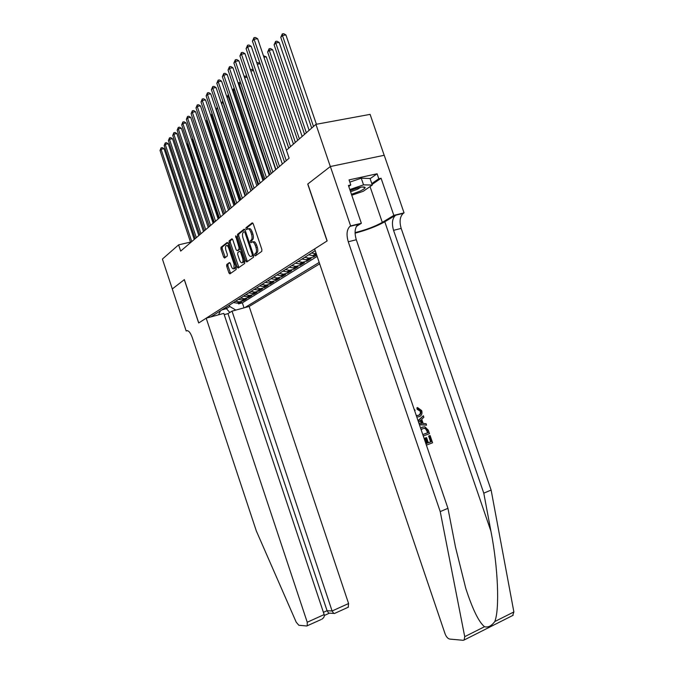 <?xml version="1.0" encoding="UTF-8"?>
<svg xmlns="http://www.w3.org/2000/svg" width="674" height="674" viewBox="0 0 674 674"><rect width="100%" height="100%" fill="white"/><g stroke="black" fill="none" stroke-linecap="round" stroke-linejoin="round"><path stroke-width="1.01" d="M254.713 255.143L255.454 255.842L261.765 251.385L261.883 249.532L253.239 223.827L252.177 222.85L246.002 227.694L245.934 228.992L246.659 229.666L247.476 229.025C248.689 228.469 249.801 229.505 250.821 232.134L251.537 234.257C252.346 237.088 252.228 239.059 251.191 240.18L250.391 240.77L250.324 242.059L251.057 242.741L251.857 242.151C253.079 241.587 254.208 242.632 255.244 245.294L255.96 247.417C256.76 250.231 256.651 252.186 255.614 253.281L254.789 253.871L254.713 255.143M252.649 241.958L253.18 241.831C254.401 241.267 255.53 242.32 256.567 244.974L257.283 247.097C258.091 249.911 257.974 251.857 256.937 252.961L256.103 253.542L256.255 255.278M252.843 223.069L247.324 227.391L247.425 229.067M248.276 228.84L248.807 228.722C250.012 228.157 251.124 229.194 252.152 231.822L252.86 233.945C253.668 236.776 253.55 238.748 252.514 239.86L251.714 240.458L251.84 242.16M229.969 262.767L226.767 264.503L226.691 266.213L228.933 272.928L229.901 273.888L236.153 269.474L236.237 267.747L228.098 243.432L227.13 242.488L221.013 247.291L220.946 249.018L223.65 257.114L224.602 258.058L227.222 256.086L227.298 254.351L225.942 250.298C225.301 248.04 225.369 246.482 226.161 245.622C227.079 245.21 227.938 246.052 228.747 248.15L234.097 264.124L233.886 268.749C232.951 269.162 232.075 268.303 231.258 266.179L230.373 263.526L229.396 262.574L226.767 264.503L228.031 264.191L227.955 265.901L230.609 273.383M184.364 279.617L172.308 288.961L162.409 259.069L178.61 244.856L180.674 251.09L289.112 158.213L286.416 150.251L315.929 124.353L330.327 166.554L307.715 184.069L327.05 240.972L198.746 322.947L184.364 279.617M245.74 260.99L246.768 261.975L253.525 257.207L253.626 255.395L245.142 230.137L244.114 229.177L237.509 234.358L237.417 236.161L245.74 260.99L247.038 260.669L247.476 261.47M244.662 263.458L238.175 268.05L237.181 267.072L229.025 242.716L229.101 240.947L231.805 238.823L232.791 239.776L236.127 249.734L237.122 250.694L238.958 249.321L239.051 247.535L235.622 235.833L236.321 236.498L244.763 261.689L244.67 263.458M238.208 302.921L238.529 303.89L241.511 302.028L237.307 303.165L239.304 301.91L235.462 301.278M243.196 299.77L243.525 300.773L246.583 298.86L242.337 300.006L244.376 298.717L240.5 298.085M248.293 296.552L248.639 297.579L251.764 295.625L247.476 296.771L249.574 295.456L245.656 294.808M253.517 293.257L253.871 294.311L257.064 292.314L252.742 293.468L254.882 292.12L250.939 291.463M258.858 289.887L259.22 290.966L262.498 288.927L258.134 290.081L260.324 288.708L256.339 288.025M264.334 286.442L264.705 287.545L268.05 285.456L263.652 286.618L265.901 285.212L261.874 284.512M269.929 282.903L270.316 284.04L273.745 281.901L269.305 283.072L271.605 281.622L267.544 280.915M275.666 279.28L276.062 280.451L279.575 278.252L275.102 279.432L277.452 277.949L273.349 277.233M281.547 275.573L281.951 276.77L285.557 274.52L281.033 275.708L283.451 274.192L279.306 273.45M287.571 271.765L287.992 273.004L291.682 270.695L287.116 271.883L289.593 270.325L285.405 269.575M293.746 267.864L294.176 269.137L297.967 266.769L293.358 267.966L295.903 266.373L291.673 265.598M300.082 263.863L300.52 265.177L304.412 262.75L299.762 263.947L302.365 262.312L298.093 261.52M306.577 259.76L307.032 261.108L311.026 258.622L306.325 259.819L309.004 258.142L304.69 257.333M313.242 255.547L313.713 256.937L316.696 255.075M227.753 265.944L227.231 264.385M224.206 314.657L227.997 313.621L232.024 311.135L249.161 306.451L319.67 263.854M244.721 307.664L319.19 262.43M315.205 250.661L210.819 316.932M316.249 253.753L311.464 253.036M308.734 254.772L312.753 255.657L316.569 254.696M313.713 256.937L309.004 258.142M307.032 261.108L302.365 262.312M300.52 265.177L295.903 266.373M294.176 269.137L289.593 270.325M287.992 273.004L283.451 274.192M281.951 276.77L277.452 277.949M276.062 280.451L271.605 281.622M270.316 284.04L265.901 285.212M264.705 287.545L260.324 288.708M259.22 290.966L254.882 292.12M253.871 294.311L249.574 295.456M248.639 297.579L244.376 298.717M243.525 300.773L239.304 301.91M238.529 303.89L242.354 302.853L317.142 256.381M225.984 307.302L226.43 308.65L229.817 306.518L229.362 305.154M384.18 155.29L370.102 114.378L315.929 124.353M190.506 242.092L178.61 244.856M221.931 309.872L226.43 308.65L229.826 312.492M302.028 259.018L306.325 259.819M295.473 263.189L299.762 263.947M289.146 267.199L293.358 267.966M282.945 271.133L287.116 271.883M276.904 274.975L281.033 275.708M271.007 278.716L275.102 279.432M265.253 282.364L269.305 283.072M259.642 285.928L263.652 286.618M254.165 289.407L258.134 290.081M248.807 292.811L252.742 293.468M243.584 296.13L247.476 296.771M238.47 299.374L242.337 300.006M218.57 314.809L220.499 310.781M233.474 302.542L237.307 303.165M229.817 306.518L235.841 310.091M242.354 302.853L244.03 307.849M244.755 229.396L238.807 234.047L238.722 235.858L247.038 260.669M255.092 255.783L254.949 255.084M252.219 255.699L252.295 254.427L244.864 232.294L244.148 231.62L243.322 232.269C242.32 233.389 242.21 235.336 243.011 238.116L248.049 253.146C249.068 255.766 250.18 256.811 251.385 256.297L253.601 255.311M251.975 256.145L251.385 256.297M252.228 255.699L253.534 255.37L252.691 255.968M232.42 239.051L230.382 240.643L230.306 242.404L238.882 267.544M238.192 250.433L240.424 248.757M239.59 260.071C240.424 262.237 241.326 263.104 242.303 262.675C243.112 261.798 243.196 260.223 242.539 257.948L240.618 252.202L239.607 251.242L237.77 252.607L237.678 254.376L239.59 260.071M242.994 262.498L243.592 262.346L244.274 260.248M234.603 268.564L235.807 266.474M228.865 245.724L226.725 245.488M227.728 242.716L222.277 246.987L222.209 248.714L225.293 257.535M316.409 124.269L285.936 34.972L282.448 35.436L280.755 37.331L311.691 128.077M313.503 126.493L282.448 35.436L282.313 33.885L283.703 33.7L285.936 34.972M280.755 37.331L282.313 33.885M293.443 144.093L257.653 38.747L254.064 39.227L290.528 146.646M252.447 41.139L253.972 37.643L254.064 39.227L252.447 41.139L288.775 148.187M253.972 37.643L255.412 37.458L257.653 38.747M351.449 194.314L359.739 191.264C363.092 189.689 364.912 188.45 365.182 187.549C363.901 186.184 358.905 187.203 350.185 190.607M350.564 191.719L357.414 189.318L360.885 187.187M349.823 182.123L361.256 178.197L370.06 178.5L372.301 185.055L363.193 191.306L351.761 195.233M349.823 189.562L363.539 184.845L372.301 185.055M361.256 178.197L363.539 184.845M425.909 443.753L427.392 443.189L425.614 437.982L426.566 437.628L428.335 442.826L431.166 441.748L429.178 435.926L430.122 435.572L428.622 436.053L430.61 441.874L428.302 442.717M426.566 437.628L424.881 438.151L426.65 443.349L425.875 443.644M420.812 411.098L417.821 409.067L417.61 407.585L416.92 407.778L417.113 409.261L420.281 411.241C420.643 413.499 419.818 414.94 417.796 415.538L418.529 415.344C420.483 414.771 421.25 413.347 420.812 411.098L420.281 411.241M355.08 233.17C366.833 230.07 376.741 226.279 384.803 221.788L395.857 215.057L404.055 212.874L384.231 155.273L330.37 166.52L307.833 183.977L327.168 240.896L314.615 248.925L445.084 633.83C446.272 636.854 447.797 638.598 449.651 639.062L463.105 640.292L464.125 640.014L464.723 636.669L440.223 511.591L348.264 241.772C346.217 234.67 346.773 229.539 349.916 226.38L350.632 225.908L330.37 166.52M440.223 511.591L447.949 508.322L455.489 547.094L465.768 588.36C472.6 609.338 478.843 622.127 484.505 626.719C488.102 627.688 491.523 625.961 494.783 621.554C499.788 609.203 498.044 567.281 490.933 531.222L483.78 493.166L393.557 230.339C391.569 223.414 392.251 218.376 395.596 215.225L395.857 215.057M419.422 424.73L426.566 425.159L419.338 424.485M418.15 421.006L423.356 415.774L418.015 420.618M483.78 493.166L491.119 490.057L401.19 228.41C399.219 221.51 399.918 216.489 403.296 213.346L403.558 213.178M357.987 224.408L358.02 224.4C354.836 227.559 354.263 232.673 356.302 239.742L447.949 508.322M494.783 621.554L513.874 611.95L491.119 490.057M350.632 225.908L361.357 223.296L348.433 185.476L350.792 184.954L348.753 186.403M370.11 178.669L377.095 173.782L349.065 179.899L350.792 184.954M377.095 173.782L378.805 178.753L381.08 178.248L393.835 215.368L404.055 212.874M355.072 232.597C365.578 230.019 374.66 226.624 382.318 222.395L393.835 215.368M361.357 223.296L356.335 226.464M513.874 611.95L512.67 615.505M381.08 178.248L372.09 184.423M371.795 183.572L378.805 178.753M417.821 409.067L417.113 409.261M416.288 415.538L418.529 415.344M414.139 409.236L415.117 410.323L414.662 410.769M417.61 407.585L421.713 410.626C422.522 413.718 421.621 415.757 419.009 416.734L416.785 417.004M423.356 415.774L423.862 417.248L421.722 419.287L423.162 423.491L426.061 423.685L426.566 425.159M418.883 423.154L422.067 423.424L420.921 420.054L418.588 422.278M420.323 420.627L421.258 423.365M420.643 428.319L422.573 427.114L424.89 426.794L428.268 430.138L429.473 433.677L423.272 436.002M422.792 434.604L428.057 432.632L425.985 428.487L423.028 428.512L421.157 429.81M422.573 427.114L421.831 427.291M428.057 432.632L422.758 434.519M427.358 430.602L426.811 430.728L427.501 432.767M425.985 428.487L425.37 428.63L426.811 430.728M425.041 428.192L424.367 428.361L425.37 428.63M430.122 435.572L432.582 442.784L426.389 445.143M429.178 435.926L428.622 436.053M431.166 441.748L430.61 441.874M425.614 437.982L424.881 438.151M427.392 443.189L426.65 443.349M206.193 318.187L307.234 622.245L324.16 614.578L223.785 313.385L206.193 318.187L198.678 322.989L184.305 279.668L172.283 288.978L186.184 330.976L187.397 330.639M320.883 619.65L306.754 625.986L298.843 625.261L296.223 622.203L256.339 530.986L192.216 337.404C190.321 332.375 188.391 330.176 186.42 330.824L186.184 330.976M232.024 311.135L332.097 610.989L348.584 603.533L348.197 607.24M249.161 306.451L348.584 603.533M307.226 625.86L307.234 622.245M227.997 313.621L327.067 610.695L332.097 610.989L333.714 613.416L334.683 613.382M329.502 613.146L328.676 613.096L327.067 610.695L323.419 612.337M321.768 619.254C323.857 617.906 324.657 616.348 324.16 614.578M309.139 130.318L279.204 42.47L275.75 42.942L274.107 44.787L304.581 134.311M306.341 132.77L275.75 42.942L275.624 41.4L277.006 41.215L279.204 42.47M274.107 44.787L275.624 41.4M302.146 136.451L272.658 49.766L269.238 50.247L267.637 52.041L297.672 140.377M299.382 138.878L269.238 50.247L269.128 48.713L270.493 48.528L272.658 49.766M267.637 52.041L269.128 48.713M295.347 142.416L266.281 56.869L263.93 57.214M263.433 55.748L266.281 56.869M288.733 148.221L260.08 63.786L257.291 64.199M256.794 62.741L257.982 62.564L260.08 63.786M286.467 150.209L251.217 46.304L247.661 46.792L286.265 160.648M246.094 48.654L247.585 45.225L247.661 46.792L246.094 48.654L284.546 162.122M247.585 45.225L249.009 45.032L251.217 46.304M282.347 164.009L244.957 53.659L241.444 54.156L279.474 166.47M239.91 55.959L241.376 52.589L241.444 54.156L239.91 55.959L277.806 167.902M241.376 52.589L242.783 52.395L244.957 53.659M275.708 169.688L238.874 60.812L235.386 61.309L272.86 172.131M233.903 63.07L235.336 59.759L235.386 61.309L233.903 63.07L271.243 173.521M235.336 59.759L236.726 59.565L238.874 60.812M269.255 175.223L232.943 67.771L229.497 68.276L266.432 177.633M228.048 69.995L229.455 66.734L229.497 68.276L228.048 69.995L264.857 178.989M229.455 66.734L230.837 66.532L232.943 67.771M253.525 70.593L250.838 70.997M250.416 69.767L251.966 69.312L253.373 70.138M250.644 69.515L250.694 70.585M262.97 180.598L227.18 74.544L223.768 75.058L260.172 182.999M222.353 76.726L223.734 73.525L223.768 75.058L222.353 76.726L258.639 184.314M223.734 73.525L225.091 73.323L227.18 74.544M275.961 169.477L244.637 77.839M247.114 77.24L244.864 77.586L244.797 76.086L246.794 76.288M244.249 76.701L244.797 76.086M256.853 185.847L221.561 81.15L218.182 81.664L254.081 188.215M216.809 83.29L218.157 80.139L218.182 81.664L216.809 83.29L252.582 189.495M218.157 80.139L219.505 79.936L221.561 81.15M269.827 174.726L239.16 83.98L238.621 84.579M240.879 83.711L239.16 83.98L239.102 82.489L240.399 82.295M238.343 83.736L239.102 82.489M250.897 190.944L216.084 87.578L212.748 88.1L248.15 193.295M211.409 89.676L212.731 86.584L212.748 88.1L211.409 89.676L246.692 194.55M212.731 86.584L214.062 86.373L216.084 87.578M263.854 179.848L233.6 90.215L232.774 91.142M234.813 90.021L233.6 90.215L233.549 88.741L234.341 88.614M232.597 90.611L233.549 88.741M245.083 195.923L210.751 93.838L207.44 94.368L242.37 198.249M206.143 95.91L207.44 92.86L207.44 94.368L206.143 95.91L240.947 199.47M207.44 92.86L208.755 92.65L210.751 93.838M258.024 184.836L228.174 96.298L227.079 97.528M228.916 96.18L228.174 96.298L228.444 94.781M227.003 97.292L228.132 94.832M239.422 200.768L205.553 99.946L202.276 100.477L236.734 203.076M201.004 101.976L202.276 98.977L202.276 100.477L201.004 101.976L235.344 204.264M202.276 98.977L203.59 98.766L205.553 99.946M252.346 189.706L222.883 102.229L221.578 103.695L250.947 190.902M223.178 102.187L222.867 101.26M221.578 103.695L222.74 100.898M233.903 205.494L200.481 105.902L197.238 106.433L231.233 207.786M195.999 107.899L197.246 104.95L197.238 106.433L195.999 107.899L229.885 208.94M197.246 104.95L198.544 104.74L200.481 105.902M217.618 108.135L216.447 109.441L245.437 195.62M216.447 109.441L217.255 107.065M228.528 210.111L195.536 111.716L192.326 112.246L225.874 212.377M191.113 113.679L192.343 110.772L192.326 112.246L191.113 113.679L224.56 213.506M192.343 110.772L193.623 110.561L195.536 111.716M212.268 114.133L211.442 115.06L240.062 200.229M211.442 115.06L211.998 113.333M223.271 214.602L190.708 117.377L187.532 117.916L220.651 216.851M186.353 119.315L187.549 116.45L187.532 117.916L186.353 119.315L219.362 217.955M187.549 116.45L188.821 116.24L190.708 117.377M207.053 119.989L206.556 120.545L234.813 204.719M206.556 120.545L206.884 119.5M218.149 218.991L185.999 122.912L182.848 123.452L215.545 221.224M181.702 124.816L182.881 121.994L182.848 123.452L181.702 124.816L214.29 222.302M182.881 121.994L184.137 121.783L185.999 122.912M201.964 125.693L229.682 209.117M213.144 223.279L181.399 128.313L178.281 128.86L210.566 225.487M177.161 130.192L178.315 127.411L178.281 128.86L177.161 130.192L209.336 226.54M178.315 127.411L179.562 127.192L181.399 128.313M208.258 227.467L176.908 133.595L173.825 134.134L205.705 229.657M172.721 135.432L173.858 132.694L173.825 134.134L172.721 135.432L204.5 230.677M173.858 132.694L175.097 132.483L176.908 133.595M223.465 214.442L196.437 134.48M203.489 231.553L172.519 138.743L169.46 139.291L200.953 233.726M168.39 140.563L169.511 137.858L169.46 139.291L168.39 140.563L199.782 234.729M169.511 137.858L170.733 137.639L172.519 138.743M218.637 218.578L192.166 139.467L191.576 139.569M191.374 138.987L192.166 139.467M198.822 235.546L168.239 143.781L165.206 144.329L196.311 237.695M164.153 145.567L165.256 142.905L165.206 144.329L164.153 145.567L195.165 238.68M165.256 142.905L166.47 142.686L168.239 143.781M213.911 222.622L187.751 144.379L186.824 144.548M186.513 143.613L187.751 144.379M194.264 239.447L164.043 148.701L161.044 149.249L191.778 241.587M160.016 150.462L161.094 147.842L161.044 149.249L160.016 150.462L190.658 242.539M161.094 147.842L162.299 147.623L164.043 148.701M313.073 255.589L315.82 253.862M257.283 247.097L255.96 247.417M256.567 244.974L255.244 245.294M251.714 240.458L250.391 240.77M252.514 239.86L251.191 240.18M252.86 233.945L251.537 234.257M252.152 231.822L250.821 232.134M247.324 227.391L246.002 227.694M238.722 235.858L237.417 236.161M238.807 234.047L237.509 234.358M253.222 254.199L252.295 254.427M245.799 232.075L244.864 232.294M238.461 266.752L237.181 267.072M230.306 242.404L229.025 242.716M230.382 240.643L229.101 240.947M238.419 250.374L237.13 250.686L238.419 250.374M240.256 249.009L238.958 249.321M239.944 247.316L239.051 247.535M236.448 236.886L235.555 237.096M243.432 257.721L242.539 257.948M241.511 251.992L240.618 252.202M234.956 263.913L234.097 264.124M229.607 247.939L228.747 248.15M224.914 256.802L223.65 257.114M222.209 248.714L220.946 249.018M222.277 246.987L221.013 247.291M230.196 272.608L228.933 272.928M227.955 265.901L226.691 266.213M490.933 531.222L384.803 221.788M393.557 230.339L401.19 228.41M356.302 239.742L348.264 241.772M464.723 636.669L484.505 626.719M358.265 224.231L350.16 226.211M370.043 186.605L382.318 222.395M187.178 330.614L186.42 330.824M312.753 255.657L315.499 253.929M306.013 259.894L308.684 258.209M299.45 264.014L302.053 262.38M293.047 268.033L295.591 266.441M286.812 271.951L289.289 270.4M280.729 275.776L283.147 274.259M274.798 279.499L277.149 278.017M269.01 283.139L271.302 281.69M263.357 286.686L265.598 285.279M257.839 290.149L260.029 288.775M252.455 293.535L254.595 292.187M247.189 296.838L249.279 295.524M242.05 300.073L244.089 298.784M237.021 303.224L239.017 301.977M243.592 262.346L242.303 262.675M235.159 268.429L233.886 268.749M362.224 186.976L365.182 187.549M358.02 224.4L349.916 226.38M395.596 215.225L403.296 213.346M464.125 640.014L513.175 615.252M417.762 409.253L418.444 409.067M348.483 607.114L334.371 613.525M328.676 613.096L333.714 613.416M324.32 615.48L329.342 613.205"/></g></svg>
